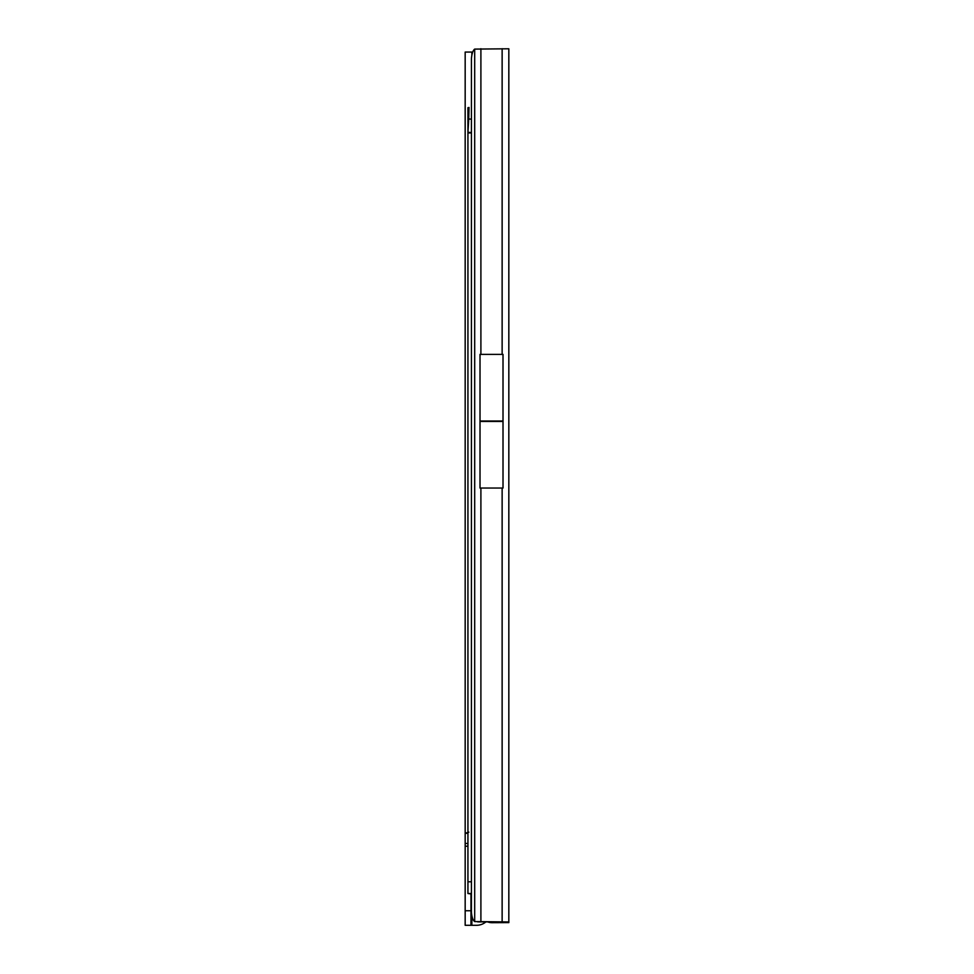 <?xml version="1.0" encoding="UTF-8"?>
<svg xmlns="http://www.w3.org/2000/svg" width="974" height="974" viewBox="0 0 974 974"><rect width="100%" height="100%" fill="white"/><g stroke="black" fill="none" stroke-linecap="round" stroke-linejoin="round"><path stroke-width="1.46" d="M485.843 921.94A14.549 14.549 0 0 1 476.554 925.3L470.99 925.3L470.99 893.949M472.719 52.06L471.866 52.06L472.719 52.06M470.99 925.3L465.17 925.3L465.17 52.06L471.866 52.06L471.866 55.153M468.871 832.149L465.17 833.306L467.934 833.306M471.379 119.145L468.738 118.986L469.018 107.432L467.934 107.883L467.934 881.799L471.379 881.799M468.738 118.986L467.934 132.951L471.379 132.951M471.379 132.525L467.958 132.33L467.958 107.651M471.379 893.523L467.934 893.523L467.934 881.799M467.934 893.523L471.379 893.949M467.934 108.004L467.934 132.951M480.9 921.867L480.9 488.035L480.012 488.035L503.01 488.035L502.134 488.035L502.134 921.867L474.691 921.574A11.639 4.359 90.3 0 1 471.428 912.005L471.428 58.878A11.639 4.359 90.3 0 1 474.691 49.102L508.83 48.785L508.83 921.952L502.134 921.867M480.681 354.378L503.01 354.378L503.01 421.438L480.012 421.438L480.012 354.378L480.681 354.378M488.023 921.94A11.639 11.639 0 0 0 491.955 922.621L503.01 922.609L503.01 921.952L477.674 921.867M480.645 921.94L478.977 921.879M487.828 921.94A11.639 11.639 0 0 0 491.955 922.695L508.83 922.609L508.83 921.952M480.012 488.035L480.012 421.438M503.01 488.035L503.01 421.438M471.866 915.694L471.866 925.3M470.99 910.751L465.17 910.751M467.934 846.211L465.17 846.211M467.934 843.46L465.17 843.46M480.9 354.475L480.9 48.7M474.691 921.574L474.691 49.102M502.134 354.475L502.134 48.7M502.134 921.94L502.134 922.621M480.012 421.012L503.01 421.012"/></g></svg>
